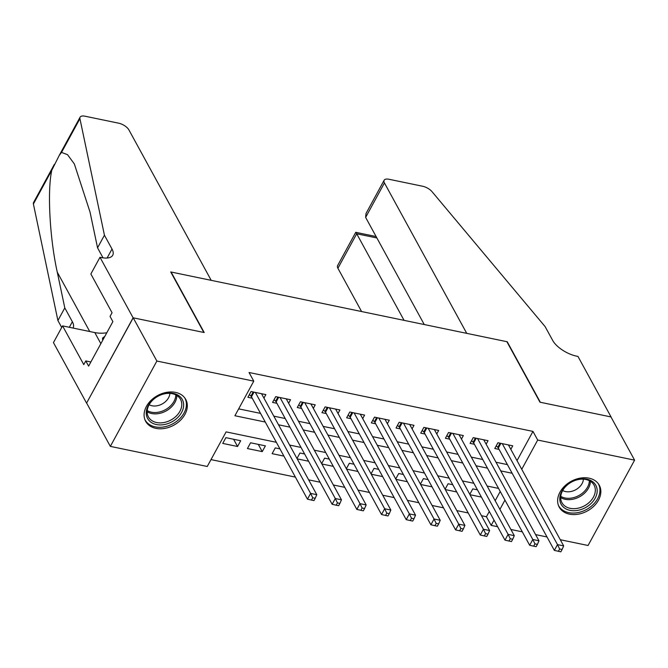 <?xml version="1.0" encoding="UTF-8"?>
<svg xmlns="http://www.w3.org/2000/svg" width="668" height="668" viewBox="0 0 668 668"><rect width="100%" height="100%" fill="white"/><g stroke="black" fill="none" stroke-linecap="round" stroke-linejoin="round"><path stroke-width="1" d="M175.509 392.383A22.837 16.884 -28.7 0 1 185.737 399.406A22.837 16.884 -28.7 0 1 180.31 420.406A22.837 16.884 -28.7 0 1 155.894 428.363A22.837 16.884 -28.7 0 1 145.666 421.333A22.837 16.884 -28.7 0 1 151.093 400.332A22.837 16.884 -28.7 0 1 175.509 392.383M589.051 478.171A22.837 16.884 -28.7 0 1 599.271 485.202A22.837 16.884 -28.7 0 1 593.844 506.202A22.837 16.884 -28.7 0 1 569.428 514.151A22.837 16.884 -28.7 0 1 559.208 507.121A22.837 16.884 -28.7 0 1 564.635 486.12A22.837 16.884 -28.7 0 1 589.051 478.171M99.983 257.272L133.099 317.793L203.832 332.464L170.716 271.943L211.205 280.343L128.907 129.909A8.784 3.874 28.6 0 0 118.662 123.188L84.961 116.199A8.784 3.874 28.6 0 0 80.085 117.184A8.784 3.874 28.6 0 0 79.926 118.653L104.433 235.203L112.007 249.03A20.491 9.051 -151.4 0 1 112.717 255.259A20.491 9.051 -151.4 0 1 101.344 257.556L99.983 257.272L90.865 273.989L112.057 312.724L110.045 316.415L112.884 321.6L88.619 366.114L85.78 360.929L83.767 364.619L62.575 325.884L53.457 342.609L86.564 403.13L133.216 317.818L204.199 332.539L171.091 272.018L506.862 341.682L539.969 402.194L610.953 416.924L634.6 460.152L588.074 545.489L560.285 539.727M547.009 536.972L535.594 534.6M522.318 531.845L510.903 529.482M497.627 526.726L491.172 525.382L494.028 520.138M481.486 515.713L486.438 516.74L491.172 525.382M210.996 459.601L295.39 477.102M308.666 479.858L320.081 482.229M333.357 484.985L344.763 487.348M358.04 490.103L369.454 492.475M382.731 495.222L394.145 497.593M407.422 500.349L418.836 502.712M432.112 505.467L443.519 507.839M456.795 510.594L468.21 512.957M276.352 442.308L226.11 431.887L207.247 466.481L110.345 446.383L156.871 361.046L253.773 381.144L234.911 415.746L265.263 422.042M86.69 403.155L110.345 446.383M263.935 398.103L265.847 394.604L251.034 391.523L247.895 397.293L252.212 398.186M288.626 403.23L290.538 399.723L275.725 396.65L272.577 402.412L276.903 403.313M313.317 408.348L315.229 404.841L300.416 401.769L297.268 407.538L301.594 408.432M338.008 413.475L339.92 409.968L325.099 406.895L321.959 412.657L326.276 413.559M362.691 418.594L364.603 415.087L349.79 412.014L346.65 417.784L350.967 418.677M387.382 423.712L389.294 420.214L374.481 417.133L371.341 422.902L375.658 423.796M412.072 428.839L413.985 425.332L399.172 422.259L396.024 428.021L400.349 428.923M436.763 433.958L438.676 430.451L423.863 427.378L420.715 433.148L425.032 434.041M461.446 439.085L463.358 435.578L448.545 432.505L445.406 438.266L449.723 439.168M486.137 444.203L488.049 440.696L473.236 437.623L470.097 443.393L474.414 444.287M470.005 494.721L481.411 497.084M445.314 489.594L456.72 491.965M420.623 484.475L432.037 486.838M395.932 479.348L407.346 481.72M371.249 474.23L382.655 476.593M346.558 469.111L357.964 471.474M321.867 463.984L333.282 466.356M297.176 458.866L308.591 461.229M279.942 448.871L275.266 447.902L272.118 453.664L283.9 456.11M258.282 444.379L262.248 451.618L247.436 448.545L250.575 442.775L265.388 445.848L262.248 451.618M486.438 516.74L489.302 511.496M495.172 500.724L500.223 491.456M477.453 489.844L472.777 488.876L469.796 494.337M452.762 484.726L448.086 483.749L445.105 489.218M428.071 479.599L423.395 478.63L420.414 484.1M403.389 474.48L398.712 473.512L395.732 478.973M378.698 469.353L374.022 468.385L371.041 473.854M354.007 464.235L349.331 463.266L346.35 468.727M329.316 459.116L324.64 458.139L321.659 463.609M304.633 453.99L299.957 453.021L296.976 458.49M240.697 440.73L225.884 437.657L222.745 443.418L237.557 446.491L240.697 440.73M517.024 460.644L532.964 431.403L249.047 372.502L253.773 381.144M238.668 408.858L260.528 413.392M273.805 416.147L285.219 418.519M298.496 421.266L309.91 423.637M323.187 426.393L334.601 428.756M347.878 431.511L359.284 433.883M372.56 436.638L383.975 439.001M397.251 441.757L408.666 444.128M421.942 446.875L433.357 449.247M446.633 452.002L458.039 454.365M471.316 457.121L482.73 459.492M496.007 462.248L507.421 464.611M510.828 449.322L512.74 445.823L497.927 442.742L494.779 448.512L499.105 449.405M133.216 317.818L156.871 361.046M532.964 431.403L537.698 440.045L634.6 460.152M521.75 469.295L537.698 440.045M278.539 424.79L289.954 427.161M303.23 429.916L314.636 432.28M327.913 435.035L339.327 437.406M352.604 440.162L364.018 442.525M377.295 445.28L388.709 447.652M401.986 450.399L413.392 452.77M426.668 455.526L438.083 457.889M451.359 460.644L462.774 463.016M476.05 465.771L487.465 468.134M500.741 470.89L512.147 473.261M498.553 488.408L487.139 486.037M473.862 483.29L462.448 480.918M449.172 478.163L437.765 475.8M424.489 473.044L413.075 470.673M399.798 467.917L388.384 465.554M375.107 462.799L363.693 460.427M350.416 457.68L339.01 455.309M325.733 452.553L314.319 450.19M301.043 447.435L289.628 445.063M499.906 509.367L504.95 500.107M233.591 439.252L237.557 446.491M500.891 443.36L498.345 448.028L554.348 550.39L557.496 544.62L502.244 443.644M559.634 548.987L558.373 551.292L560.844 551.801L562.097 549.497L559.634 548.987L557.496 544.62L563.667 545.906L508.415 444.921M498.345 448.028A2.931 1.294 28.6 0 0 497.81 447.343L496.266 445.798M554.348 550.39L558.373 551.292M562.097 549.497L563.667 545.906M577.503 479.566A19.764 14.612 -28.7 0 1 597.159 489.986A19.764 14.612 -28.7 0 1 579.465 509.993A19.764 14.612 -28.7 0 1 559.809 499.572A19.764 14.612 -28.7 0 1 577.503 479.566M578.922 507.997A18.295 13.527 151.3 0 0 594.061 485.135A18.295 13.527 151.3 0 0 577.102 479.833A18.295 13.527 151.3 0 0 561.955 502.695A18.295 13.527 151.3 0 0 578.922 507.997M562.681 490.521A13.026 9.636 151.3 0 0 571.75 491.322A13.026 9.636 151.3 0 0 583.423 479.181M558.406 505.342A22.687 16.775 151.3 0 0 558.582 505.668A22.687 16.775 151.3 0 0 579.607 512.239A22.687 16.775 151.3 0 0 598.386 483.891A22.687 16.775 151.3 0 0 598.211 483.565M163.961 393.778A19.764 14.612 -28.7 0 1 183.617 404.198A19.764 14.612 -28.7 0 1 165.923 424.197A19.764 14.612 -28.7 0 1 146.267 413.776A19.764 14.612 -28.7 0 1 163.961 393.778M165.38 422.209A18.295 13.527 151.3 0 0 180.527 399.339A18.295 13.527 151.3 0 0 163.56 394.036A18.295 13.527 151.3 0 0 148.421 416.907A18.295 13.527 151.3 0 0 165.38 422.209M149.148 404.733A13.026 9.636 151.3 0 0 158.216 405.526A13.026 9.636 151.3 0 0 169.881 393.385M144.864 419.554A22.687 16.775 151.3 0 0 145.039 419.88A22.687 16.775 151.3 0 0 166.073 426.451A22.687 16.775 151.3 0 0 184.852 398.095A22.687 16.775 151.3 0 0 184.669 397.777M104.834 336.371L102.53 338.1L102.672 340.329M103.214 339.344L102.53 338.1M365.638 217.409L365.997 213.518L384.133 180.26A8.784 3.874 28.6 0 1 389.001 179.274L422.702 186.263A8.784 3.874 28.6 0 1 432.054 191.699L545.13 326.627L552.703 340.463A20.491 9.051 28.6 0 0 576.601 356.153L577.962 356.428L611.07 416.949L540.337 402.278L507.229 341.757L466.74 333.357L384.434 182.923L365.638 217.409L424.255 324.539M404.073 320.356L356.712 233.783L337.908 268.26A8.784 3.874 -151.4 0 1 337.607 265.597L355.743 232.33L356.712 233.783L376.886 237.967M361.588 311.538L337.908 268.26M384.133 180.26A8.784 3.874 28.6 0 0 384.434 182.923M104.433 235.203L97.553 247.828L90.038 212.09L74.348 163.952L67.552 154.7L61.531 152.396L59.277 155.343L51.795 170.24C47.177 190.497 49.758 238.626 57.281 272.177L64.796 307.915L72.361 321.742A20.491 9.051 -151.4 0 1 73.071 327.971A20.491 9.051 -151.4 0 1 73.021 328.055M64.796 307.915L57.907 320.54L61.707 327.479M103.031 257.848L97.553 247.828M51.795 170.24L33.4 203.99L57.907 320.54M133.099 317.793L86.564 403.13M106.805 332.756A32.941 24.357 -28.7 0 1 94.789 332.572L62.575 325.884M33.4 203.99A8.784 3.874 -151.4 0 1 33.559 202.521L54.367 164.353M90.865 361.981L85.78 360.929M476.2 438.241L473.654 442.901L529.657 545.263L532.805 539.502L477.553 438.517M534.943 543.861L533.682 546.165L536.154 546.683L537.414 544.378L534.943 543.861L532.805 539.502L538.976 540.779L483.732 439.803M473.654 442.901A2.931 1.294 28.6 0 0 473.128 442.224L471.575 440.671M529.657 545.263L533.682 546.165M537.414 544.378L538.976 540.779M451.51 433.115L448.971 437.782L504.975 540.145L508.114 534.375L452.871 433.398M510.252 538.742L508.999 541.047L511.463 541.556L512.723 539.251L510.252 538.742L508.114 534.375L514.285 535.661L459.041 434.676M448.971 437.782A2.931 1.294 28.6 0 0 448.437 437.097L446.884 435.553M504.975 540.145L508.999 541.047M512.723 539.251L514.285 535.661M426.819 427.996L424.28 432.664L480.284 535.026L483.423 529.256L428.18 428.28M485.561 533.615L484.308 535.928L486.78 536.437L488.032 534.133L485.561 533.615L483.423 529.256L489.602 530.534L434.35 429.557M424.28 432.664A2.931 1.294 28.6 0 0 423.746 431.979L422.193 430.426M480.284 535.026L484.308 535.928M488.032 534.133L489.602 530.534M402.136 422.869L399.589 427.537L455.593 529.899L458.741 524.138L403.489 423.153M460.878 528.497L459.617 530.801L462.089 531.319L463.341 529.006L460.878 528.497L458.741 524.138L464.911 525.415L409.659 424.439M399.589 427.537A2.931 1.294 28.6 0 0 399.055 426.852L397.51 425.307M455.593 529.899L459.617 530.801M463.341 529.006L464.911 525.415M377.445 417.75L374.898 422.418L430.902 524.781L434.05 519.011L378.798 418.034M436.187 523.378L434.926 525.683L437.398 526.192L438.659 523.887L436.187 523.378L434.05 519.011L440.22 520.297L384.977 419.312M374.898 422.418A2.931 1.294 28.6 0 0 374.372 421.733L372.819 420.189M430.902 524.781L434.926 525.683M438.659 523.887L440.22 520.297M352.754 412.632L350.216 417.291L406.219 519.654L409.359 513.892L354.115 412.907M411.496 518.251L410.244 520.556L412.707 521.073L413.968 518.769L411.496 518.251L409.359 513.892L415.529 515.17L360.286 414.193M350.216 417.291A2.931 1.294 28.6 0 0 349.681 416.615L348.128 415.062M406.219 519.654L410.244 520.556M413.968 518.769L415.529 515.17M328.063 407.505L325.525 412.173L381.528 514.535L384.668 508.765L329.424 407.789M386.805 513.133L385.553 515.437L388.024 515.947L389.277 513.642L386.805 513.133L384.668 508.765L390.847 510.051L335.595 409.066M325.525 412.173A2.931 1.294 28.6 0 0 324.99 411.488L323.437 409.943M381.528 514.535L385.553 515.437M389.277 513.642L390.847 510.051M303.381 402.386L300.834 407.046L356.837 509.417L359.985 503.647L304.733 402.67M362.123 508.006L360.862 510.319L363.334 510.828L364.586 508.523L362.123 508.006L359.985 503.647L366.156 504.925L310.904 403.948M300.834 407.046A2.931 1.294 28.6 0 0 300.299 406.369L298.755 404.816M356.837 509.417L360.862 510.319M364.586 508.523L366.156 504.925M278.69 397.26L276.143 401.927L332.146 504.29L335.294 498.528L280.042 397.543M337.432 502.887L336.171 505.192L338.643 505.709L339.903 503.396L337.432 502.887L335.294 498.528L341.465 499.806L286.221 398.829M276.143 401.927A2.931 1.294 28.6 0 0 275.617 401.243L274.064 399.698M332.146 504.29L336.171 505.192M339.903 503.396L341.465 499.806M253.999 392.141L251.46 396.809L307.464 499.171L310.603 493.401L255.36 392.425M312.741 497.769L311.488 500.073L313.952 500.582L315.212 498.278L312.741 497.769L310.603 493.401L316.774 494.687L261.53 393.702M251.46 396.809A2.931 1.294 28.6 0 0 250.926 396.124L249.373 394.579M307.464 499.171L311.488 500.073M315.212 498.278L316.774 494.687M500.073 443.193L497.81 447.343M590.395 481.286A18.295 13.527 -28.7 0 1 573.987 498.988A18.295 13.527 -28.7 0 1 560.694 497.535M560.761 496.341A17.702 13.084 151.3 0 0 573.495 497.668A17.702 13.084 151.3 0 0 589.36 480.693M176.861 395.489A18.295 13.527 -28.7 0 1 160.454 413.2A18.295 13.527 -28.7 0 1 147.152 411.747M147.219 410.553A17.702 13.084 151.3 0 0 159.953 411.88A17.702 13.084 151.3 0 0 175.818 394.905M72.361 321.742L69.338 327.287M107.097 258.032L112.007 249.03M79.926 118.653L61.531 152.396M57.281 272.177L89.746 331.52M100.86 343.661L94.789 332.572M475.391 438.074L473.128 442.224M450.7 432.947L448.437 437.097M426.009 427.829L423.746 431.979M401.318 422.702L399.055 426.852M376.635 417.584L374.372 421.733M351.944 412.465L349.681 416.615M327.253 407.338L324.99 411.488M302.562 402.219L300.299 406.369M277.88 397.093L275.617 401.243M253.189 391.974L250.926 396.124M376.101 236.539L355.768 232.314M80.085 117.184L59.285 155.343"/></g></svg>
